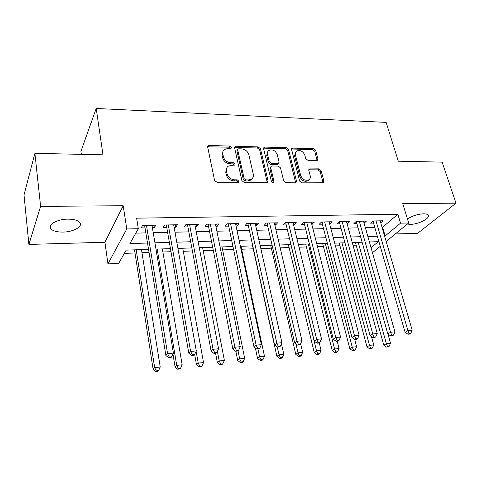 <?xml version="1.0" encoding="UTF-8"?>
<svg xmlns="http://www.w3.org/2000/svg" width="480" height="480" viewBox="0 0 480 480"><rect width="100%" height="100%" fill="white"/><g stroke="black" fill="none" stroke-linecap="round" stroke-linejoin="round"><path stroke-width="0.72" d="M231.432 147.36L229.824 146.07L209.292 145.482L208.194 145.812L207.708 147.234L214.572 180.42L216.954 182.316L237.81 182.448L238.5 182.244L238.878 181.158L237.24 179.85L234.576 179.832C230.718 179.436 228.216 177.444 227.064 173.844L226.464 171.078C226.092 169.032 226.644 167.43 228.126 166.266L231.408 165.3L234.762 165.138L235.122 164.094L233.496 162.798L230.85 162.75C227.022 162.324 224.544 160.35 223.404 156.816L222.822 154.098C222.462 152.154 222.978 150.618 224.376 149.49L227.742 148.5L231.096 148.356L231.432 147.36M230.7 148.458L229.092 147.18L207.678 146.82M238.116 182.202L236.484 180.9L233.82 180.882L234.576 179.832M234.372 165.168L232.752 163.878L230.112 163.83L230.85 162.75M407.37 224.082L410.436 224.364C418.584 224.4 431.046 217.896 428.082 215.034C427.326 214.206 425.76 213.798 423.378 213.816C417.348 214.2 412.05 215.946 407.496 219.048M67.89 219.144C56.97 219.126 46.95 225.024 50.946 228.93C53.124 231.072 57.12 232.122 62.928 232.08C73.608 232.014 83.544 226.308 79.626 222.306C77.562 220.212 73.65 219.162 67.89 219.144M316.656 160.482L317.46 160.266L317.916 158.808L315.612 150.216L313.446 148.476L292.056 148.128L291.606 149.55L299.622 181.05L301.866 182.844L323.436 182.766L323.928 181.23L321.078 170.598L318.888 168.84L309.288 168.924L308.808 170.424L310.194 175.722C310.596 177.516 310.152 178.878 308.862 179.808C305.286 181.05 302.574 179.652 300.726 175.62L295.434 154.914C295.056 153.24 295.464 151.956 296.646 151.062C300.204 149.76 302.928 151.122 304.818 155.142L305.706 158.538L307.902 160.302L316.656 160.482M382.032 227.28L382.614 227.268L397.824 214.242L400.536 223.158L408.708 222.984L386.184 241.458M34.902 153.342L40.614 206.376L28.902 244.428L24 194.988L34.902 153.342L102.984 154.818L96.204 108.468L386.142 122.388L398.298 161.196L442.134 162.144L456 203.178L402.726 203.592L408.708 222.984M28.902 244.428L104.916 242.256L123.204 205.74L40.614 206.376M123.204 205.74L126.768 228.966L138.318 228.72L129.906 243.564L147.51 243.042M397.824 214.242L136.632 218.166L138.318 228.72M260.424 148.692L258.174 146.886L236.142 146.256L235.116 146.55L234.642 147.978L241.89 180.624L244.23 182.484L267.504 182.37L268.032 180.816L260.424 148.692L259.644 149.772L257.394 147.972L234.606 147.516M265.05 147.084L286.302 147.696L288.51 149.466L296.484 181.026L295.968 182.574L295.134 182.802L285.978 182.748L283.71 180.936L280.512 167.892L278.256 166.092L272.136 165.984L271.224 166.242L270.732 167.736L274.008 181.404L273.642 182.49C272.652 182.85 271.908 182.484 271.416 181.386L263.634 148.776L264.102 147.354L265.05 147.084L264.258 148.164L285.474 148.758L286.302 147.696M395.334 233.958L417.636 233.316L456 203.178M152.394 227.694L154.32 227.658L155.82 225.174L142.596 225.432L141.168 227.928L145.026 227.85M174.108 227.244L175.806 227.208L177.414 224.76L164.526 225.006L162.984 227.478L166.74 227.394M195.276 226.806L196.746 226.776L198.462 224.352L185.898 224.592L184.248 227.034L187.914 226.956M215.91 226.374L217.176 226.35L218.988 223.956L206.736 224.19L204.978 226.602L208.554 226.53M236.034 225.954L237.096 225.936L239.004 223.566L227.052 223.8L225.204 226.182L228.69 226.11M255.672 225.546L256.542 225.528L258.54 223.188L246.876 223.416L244.932 225.774L248.334 225.702M274.83 225.15L275.52 225.138L277.602 222.822L266.22 223.038L264.186 225.372L267.51 225.3M293.538 224.76L294.054 224.748L296.214 222.462L285.102 222.678L282.984 224.982L286.23 224.916M311.802 224.382L314.388 222.108L303.534 222.318L301.344 224.598L304.512 224.532M329.64 224.01L332.142 221.766L321.54 221.97L319.272 224.226L322.368 224.16M347.076 223.65L349.488 221.43L339.126 221.628L336.792 223.86L339.816 223.8M364.086 223.218L366.438 221.1L356.316 221.298L353.916 223.506L356.874 223.446M135.816 233.13L145.848 232.896M153.24 232.716L167.616 232.374M175.002 232.2L188.832 231.87M196.206 231.696L209.52 231.378M216.888 231.204L229.692 230.904M237.054 230.724L249.378 230.436M256.728 230.256L268.59 229.974M275.922 229.8L287.346 229.53M294.666 229.356L305.658 229.098M312.96 228.924L323.544 228.672M330.834 228.498L341.022 228.258M348.288 228.084L358.104 227.85M365.352 227.676L374.802 227.454M380.712 222.786L383.016 220.782L373.116 220.974L370.656 223.158L373.542 223.098M124.344 253.368L135 252.996M141.978 252.75L149.052 252.498M162.882 252.006L171.006 251.718M183.276 251.286L192.402 250.962M203.184 250.584L213.258 250.23M222.624 249.894L233.592 249.51M241.608 249.222L253.224 248.814M260.826 248.544L271.356 248.172M280.164 247.86L289.086 247.548M299.034 247.194L306.414 246.93M317.454 246.54L323.364 246.336M335.442 245.904L339.942 245.748M353.01 245.286L356.166 245.172M96.204 108.468L80.91 151.38L81.312 154.35M148.542 249.378L126.186 250.122L118.626 263.46L107.952 263.898L126.768 228.966M104.916 242.256L107.952 263.898M380.256 246.324L372.462 252.714M384.582 235.986L385.164 235.968L400.536 223.158M154.932 242.82L169.374 242.388M176.79 242.172L190.68 241.758M198.09 241.536L211.452 241.14M218.85 240.918L231.708 240.534M239.1 240.318L251.472 239.946M258.846 239.73L270.756 239.37M278.118 239.154L289.578 238.812M296.928 238.596L307.962 238.266M315.288 238.05L325.908 237.732M333.222 237.516L343.446 237.21M350.736 236.994L360.582 236.7M367.854 236.484L377.334 236.202M371.046 247.74L378.318 241.674L369.408 241.974M362.124 242.22L352.26 242.55M344.958 242.796L334.71 243.138M327.384 243.384L316.74 243.738M309.396 243.984L298.338 244.356M290.976 244.602L279.486 244.986M272.112 245.232L260.172 245.634M252.78 245.88L240.378 246.3M232.968 246.546L220.08 246.978M212.658 247.224L199.26 247.674M191.832 247.926L177.906 248.394M170.466 248.64L155.988 249.126M382.614 227.268L385.164 235.968M154.32 227.658L153.912 225.21M175.806 227.208L175.368 224.796M196.746 226.776L196.29 224.394M217.176 226.35L216.696 223.998M237.096 225.936L236.604 223.614M256.542 225.528L256.026 223.236M275.52 225.138L274.986 222.87M294.054 224.748L293.502 222.51M312.15 224.376L311.586 222.162M329.832 224.004L329.256 221.82M347.112 223.65L346.518 221.49M223.08 151.122L222.102 155.196L222.822 154.098M230.112 163.83C226.29 163.41 223.818 161.436 222.684 157.908L222.102 155.196M226.782 167.88L225.732 172.146L226.464 171.078M233.82 180.882C229.974 180.492 227.472 178.5 226.326 174.906L225.732 172.146M267.246 182.502L259.644 149.772M238.776 148.8L238.068 149.004L237.732 150.006L244.128 178.62L245.76 179.916L248.532 179.94L251.58 179.058C253.128 177.888 253.692 176.25 253.278 174.144L248.82 154.71C247.674 151.26 245.238 149.31 241.512 148.872L238.776 148.8M237.738 149.49L236.988 151.104L237.732 150.006M252.114 178.62L250.794 180.102L247.752 180.978L244.986 180.96L243.36 179.664L236.988 151.104M295.656 182.724L287.676 150.522L285.474 148.758M270.768 166.836L269.916 168.78L273.186 182.424L274.008 181.404M277.236 154.56C275.31 150.408 272.484 149.046 268.758 150.468C267.582 151.38 267.162 152.664 267.51 154.326L269.28 161.694L271.536 163.5L278.55 163.362L279.036 161.88L277.236 154.56M267.702 151.746L266.712 155.388L267.51 154.326M278.172 163.842L276.828 164.658L270.726 164.55L268.47 162.744L266.712 155.388M264.258 148.164L263.592 148.272M295.632 152.238L294.588 155.958L295.434 154.914M309.018 179.694L307.98 180.804C304.404 182.052 301.698 180.66 299.862 176.628L294.588 155.958M323.064 182.928L320.184 171.606L317.994 169.848L308.766 169.782M317.082 160.434L314.742 151.254L312.576 149.514L291.558 149.016M134.508 249.846L153.126 369.282L154.65 367.632L160.224 367.056L141.474 249.612M136.176 249.792L154.65 367.632L156.324 370.878L155.706 371.532L157.932 371.292L158.556 370.644L156.324 370.878M160.224 367.056L158.556 370.644M155.706 371.532L153.126 369.282M145.242 225.378L144.756 226.218L165.894 355.494L167.58 353.664L146.478 225.354M169.326 357.102L168.642 357.822L170.964 357.594L171.654 356.874L169.326 357.102L167.58 353.664L173.406 353.106L151.986 225.252M144.756 226.218L144.438 225.396M165.894 355.494L168.642 357.822M171.654 356.874L173.406 353.106M172.938 354.108L175.092 366.99L176.73 365.346L182.166 364.782L162.354 248.91M157.182 249.084L176.73 365.346L178.356 368.55L177.69 369.204L179.862 368.97L180.528 368.322L178.356 368.55M182.166 364.782L180.528 368.322M177.69 369.204L175.092 366.99M194.658 354.462L196.494 364.752L198.246 363.12L203.538 362.574L182.724 248.232M196.122 351.288L198.246 363.12L199.818 366.288L199.11 366.93L201.222 366.708L201.93 366.06L199.818 366.288M203.538 362.574L201.93 366.06M199.11 366.93L196.494 364.752M215.58 353.196L217.356 362.574L219.21 360.948L224.37 360.414L202.602 247.566M217.386 351.36L219.21 360.948L220.734 364.08L219.99 364.722L222.048 364.506L222.798 363.858L220.734 364.08M224.37 360.414L222.798 363.858M219.99 364.722L217.356 362.574M235.848 351.198L237.696 360.45L239.646 358.83L244.68 358.314L222.018 246.912M238.032 350.796L239.646 358.83L241.128 361.926L240.342 362.568L242.346 362.352L243.138 361.71L241.128 361.926M244.68 358.314L243.138 361.71M240.342 362.568L237.696 360.45M166.98 224.958L166.458 225.786L188.82 353.268L190.632 351.45L168.306 224.934M192.318 354.846L191.586 355.56L193.848 355.338L194.586 354.618L192.318 354.846L190.632 351.45L196.296 350.91L173.676 224.832M166.458 225.786L166.134 224.976M188.82 353.268L191.586 355.56M194.586 354.618L196.296 350.91M188.172 224.55L187.614 225.366L211.128 351.102L213.06 349.296L189.582 224.52M214.692 352.644L213.912 353.364L216.114 353.142L216.9 352.428L214.692 352.644L213.06 349.296L218.574 348.768L194.82 224.418M187.614 225.366L187.29 224.568M211.128 351.102L213.912 353.364M216.9 352.428L218.574 348.768M208.836 224.148L208.242 224.958L232.842 348.996L234.888 347.202L210.33 224.124M236.472 350.508L235.644 351.222L237.786 351.006L238.614 350.298L236.472 350.508L234.888 347.202L240.258 346.686L215.43 224.022M208.242 224.958L207.912 224.166M232.842 348.996L235.644 351.222M238.614 350.298L240.258 346.686M228.99 223.758L228.366 224.556L253.992 346.944L256.14 345.162L230.562 223.728M257.67 348.426L256.806 349.134L258.888 348.93L259.764 348.222L257.67 348.426L256.14 345.162L261.366 344.658L235.536 223.632M228.366 224.556L228.036 223.776M253.992 346.944L256.806 349.134M259.764 348.222L261.366 344.658M255.36 348.006L257.538 358.38L259.578 356.766L264.486 356.262L240.978 246.276M257.946 349.02L259.578 356.766L261.012 359.826L260.19 360.462L262.146 360.258L262.974 359.616L261.012 359.826M264.486 356.262L262.974 359.616M260.19 360.462L257.538 358.38M248.652 223.38L247.998 224.166L274.59 344.946L276.84 343.176L250.296 223.35M278.322 346.398L277.416 347.1L279.45 346.902L280.356 346.2L278.322 346.398L276.84 343.176L281.934 342.684L255.156 223.254M247.998 224.166L247.662 223.398M274.59 344.946L277.416 347.1M280.356 346.2L281.934 342.684M251.694 178.98L251.622 179.34M252.582 245.886L276.894 356.358L279.024 354.756L283.812 354.258L281.454 343.752M277.308 347.022L279.024 354.756L280.416 357.78L279.558 358.41L281.466 358.212L282.33 357.576L280.416 357.78M283.812 354.258L282.33 357.576M279.558 358.41L276.894 356.358M267.846 223.008L267.162 223.788L294.666 343.002L297.012 341.238L269.556 222.978M298.446 344.424L297.498 345.126L299.478 344.928L300.426 344.232L298.446 344.424L297.012 341.238L301.968 340.764L274.302 222.882M267.162 223.788L266.826 223.026M294.666 343.002L297.498 345.126M300.426 344.232L301.968 340.764M270.69 245.28L295.782 354.384L297.996 352.788L302.664 352.308L300.66 343.716M295.956 343.962L297.996 352.788L299.346 355.776L298.452 356.412L300.318 356.214L301.212 355.584L299.346 355.776M302.664 352.308L301.212 355.584M298.452 356.412L295.782 354.384M286.578 222.648L285.87 223.416L314.232 341.1L316.662 339.348L288.36 222.612M318.054 342.498L317.076 343.194L319.008 343.002L319.986 342.312L318.054 342.498L316.662 339.348L321.498 338.886L292.986 222.522M285.87 223.416L285.534 222.666M314.232 341.1L317.076 343.194M319.986 342.312L321.498 338.886M288.396 244.686L314.22 352.458L316.512 350.874L321.072 350.4L319.236 342.846M290.904 244.602L316.512 350.874L317.826 353.826L316.902 354.456L318.72 354.264L319.65 353.634L317.826 353.826M321.072 350.4L319.65 353.634M316.902 354.456L314.22 352.458M304.878 222.294L304.14 223.056L333.312 339.252L335.826 337.512L306.714 222.258M337.176 340.62L336.162 341.31L338.046 341.13L339.06 340.44L337.176 340.62L335.826 337.512L340.542 337.056L311.238 222.168M304.14 223.056L303.804 222.312M333.312 339.252L336.162 341.31M339.06 340.44L340.542 337.056M305.712 244.11L332.226 350.58L334.596 349.002L339.048 348.54L337.194 341.214M308.298 244.02L334.596 349.002L335.868 351.924L334.914 352.548L336.696 352.362L337.65 351.738L335.868 351.924M339.048 348.54L337.65 351.738M334.914 352.548L332.226 350.58M322.746 221.946L321.99 222.702L351.924 337.446L354.516 335.718L324.648 221.91M355.824 338.79L354.78 339.48L356.616 339.294L357.66 338.61L355.824 338.79L354.516 335.718L359.118 335.274L329.064 221.826M321.99 222.702L321.648 221.97M351.924 337.446L354.78 339.48M357.66 338.61L359.118 335.274M322.644 243.54L349.818 348.744L352.254 347.172L356.604 346.722L354.684 339.408M325.308 243.45L352.254 347.172L353.49 350.064L352.506 350.688L354.246 350.502L355.23 349.878L353.49 350.064M356.604 346.722L355.23 349.878M352.506 350.688L349.818 348.744M340.212 221.61L339.426 222.354L370.08 335.682L372.75 333.966L342.162 221.574M374.016 337.008L372.942 337.686L374.736 337.512L375.81 336.828L374.016 337.008L372.75 333.966L377.238 333.534L346.482 221.49M339.426 222.354L339.102 221.658M370.08 335.682L372.942 337.686M375.81 336.828L377.238 333.534M339.204 242.988L367.002 346.95L369.504 345.384L373.752 344.946L371.514 336.684M341.946 242.892L369.504 345.384L370.704 348.246L369.696 348.864L371.394 348.684L372.402 348.066L370.704 348.246M373.752 344.946L372.402 348.066M369.696 348.864L367.002 346.95M357.276 221.28L356.472 222.018L387.804 333.966L390.54 332.256L359.28 221.238M391.77 335.262L390.672 335.94L392.418 335.766L393.522 335.094L391.77 335.262L390.54 332.256L394.92 331.836L363.504 221.16M356.472 222.018L356.196 221.406M387.804 333.966L390.672 335.94M393.522 335.094L394.92 331.836M355.41 242.442L383.796 345.192L386.358 343.644L390.51 343.212L387.948 334.062M358.224 242.346L386.358 343.644L387.528 346.47L386.496 347.088L389.184 346.296L387.528 346.47M390.51 343.212L389.184 346.296M386.496 347.088L383.796 345.192M373.962 220.956L373.134 221.688L405.108 332.286L407.904 330.588L376.014 220.914M409.098 333.564L407.976 334.236L409.68 334.068L410.808 333.396L409.098 333.564L407.904 330.588L412.182 330.18L380.142 220.836M373.134 221.688L372.906 221.16M405.108 332.286L407.976 334.236M410.808 333.396L412.182 330.18M229.092 147.18L229.824 146.07M236.484 180.9L237.24 179.85M232.752 163.878L233.496 162.798M222.684 157.908L223.404 156.816M226.326 174.906L227.064 173.844M208.602 146.604L209.292 145.482M267.216 181.842L268.032 180.816M235.404 147.354L236.142 146.256M257.394 147.972L258.174 146.886M243.36 179.664L244.128 178.62M244.986 180.96L245.76 179.916M247.752 180.978L248.532 179.94M287.676 150.522L288.51 149.466M295.62 182.034L296.484 181.026M269.916 168.78L270.732 167.736M268.47 162.744L269.28 161.694M270.726 164.55L271.536 163.5M276.828 164.658L277.65 163.614M299.862 176.628L300.726 175.62M309.228 169.722L310.104 168.702M317.994 169.848L318.888 168.84M320.184 171.606L321.078 170.598M323.022 182.22L323.928 181.23M292.098 148.944L292.932 147.882M312.576 149.514L313.446 148.476M314.742 151.254L315.612 150.216M317.034 159.834L317.916 158.808M50.946 228.93L50.556 225.42M207.702 146.61L208.194 145.812M234.648 147.252L235.116 146.55M250.794 180.102L251.58 179.058M277.728 164.406L278.55 163.362M263.658 147.954L264.102 147.354M307.98 180.804L308.862 179.808M308.874 169.404L309.288 168.924M291.642 148.644L292.056 148.128"/></g></svg>
